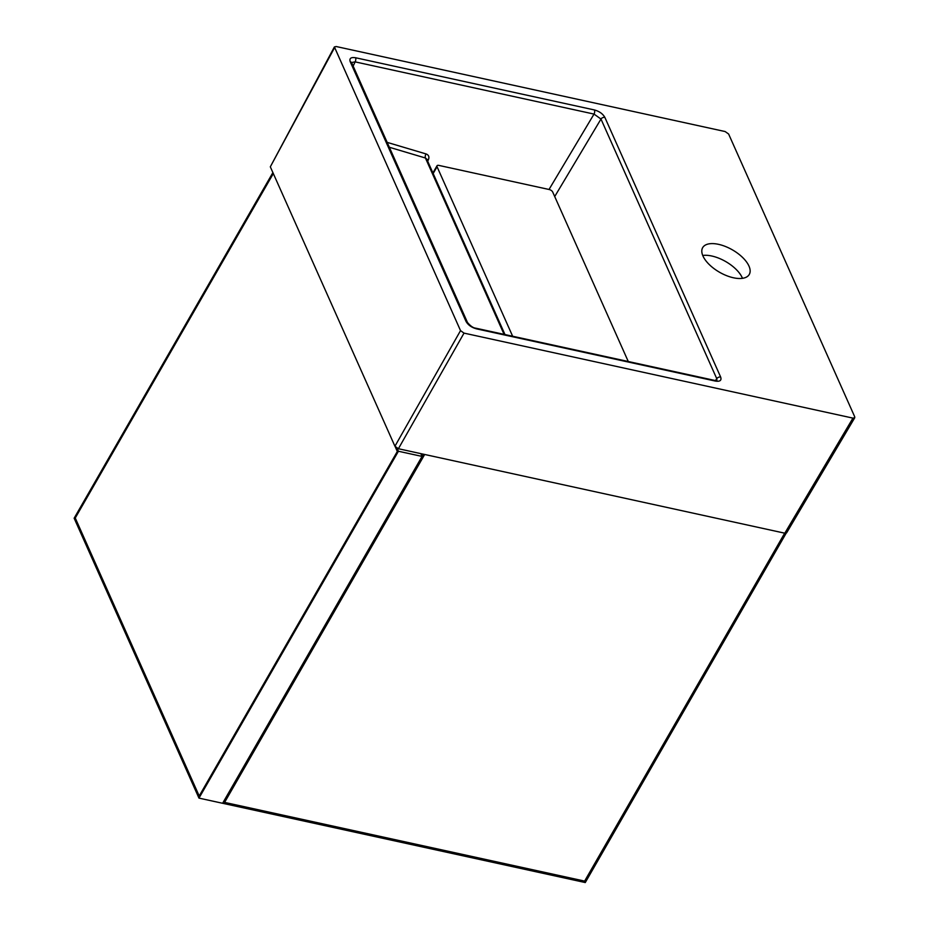 <?xml version="1.0" encoding="UTF-8"?>
<svg xmlns="http://www.w3.org/2000/svg" width="929" height="929" viewBox="0 0 929 929"><rect width="100%" height="100%" fill="white"/><g stroke="black" fill="none" stroke-linecap="round" stroke-linejoin="round"><path stroke-width="1.39" d="M628.271 361.52L552.685 192.001A3.077 1.475 29.9 0 0 549.202 189.516L438.825 165.397A3.077 1.475 29.9 0 0 437.025 165.768A3.077 1.475 29.9 0 0 437.06 166.732L512.645 336.24M725.143 131.546L336.217 46.531L334.394 46.926L460.529 330.631L464.012 333.116L852.938 418.12L854.75 417.748L854.715 416.784L728.626 134.031L725.143 131.546M748.971 266.077A26.883 12.913 29.9 0 0 725.444 246.487A26.883 12.913 29.9 0 0 702.672 247.648A26.883 12.913 29.9 0 0 719.534 272.243A26.883 12.913 29.9 0 0 749.273 274.45A26.883 12.913 29.9 0 0 748.971 266.077M854.738 417.76L786.619 532.828L784.808 533.2L398.402 448.73L394.93 446.245L270.316 166.825L334.394 46.926M716.805 380.669L714.656 380.402A3.077 1.486 102.3 0 1 715.342 381.064L476.449 328.843C471.514 327.461 468.042 324.976 466.021 321.399L350.233 61.755C349.153 58.376 350.918 57.041 355.552 57.749A3.077 1.486 102.3 0 1 355.133 61.871L351.58 62.51M716.909 380.495L716.77 378.695L600.982 119.051L594.026 114.081L355.133 61.871L353.148 66.087M504.087 334.37L425.436 158.011L426.736 159.103L504.981 334.568M427.688 161.24L428.455 159.602A3.077 1.428 25.2 0 0 427.003 159.695M466.021 321.399A3.077 2.253 156 0 1 467.484 322.491L351.696 62.835A3.077 2.253 156 0 0 350.233 61.755M355.552 57.749L594.444 109.959A3.077 1.486 102.3 0 1 594.026 114.081L549.016 189.481M594.444 109.959C599.379 111.352 602.863 113.826 604.872 117.414A3.077 2.253 156 0 0 600.982 119.051L554.706 196.553M467.484 322.491C470.515 326.079 473.267 327.972 475.764 328.181L475.764 328.181A3.077 1.486 102.3 0 1 476.449 328.843M604.872 117.414L720.66 377.058A3.077 2.253 156 0 0 716.77 378.695L715.493 380.542M742.492 278.317A26.883 12.913 29.9 0 0 742.248 277.759A26.883 12.913 29.9 0 0 702.742 255.463M75.249 518.01L199.212 795.99L397.322 451.459L395.208 446.721L397.322 451.459L199.212 795.99L75.249 518.01L273.312 173.549L75.249 518.01M272.894 172.597L74.146 518.219L198.969 798.116L398.413 451.25L397.078 448.242M198.969 798.116L222.612 803.283L422.068 456.418L420.825 453.631M398.413 451.25L422.068 456.418M424.669 454.478L224.597 802.401L584.62 881.098L784.691 533.165L584.62 881.098L224.597 802.401L424.669 454.478M423.357 454.188L222.612 803.283L585.27 882.55L786.166 533.176M437.06 166.732L433.158 173.502M387.161 142.369L426.051 153.935A3.077 1.579 -73.4 0 0 425.436 158.011L389.356 147.27M428.455 159.602C429.5 156.85 428.699 154.969 426.051 153.935M720.66 377.058C721.752 380.437 719.975 381.773 715.342 381.064M394.93 446.245L460.529 330.631M334.44 47.867L270.316 166.825M784.808 533.2L852.938 418.12M464.012 333.116L398.402 448.73M437.025 165.768L432.902 172.933M714.656 380.402L475.764 328.181"/></g></svg>
